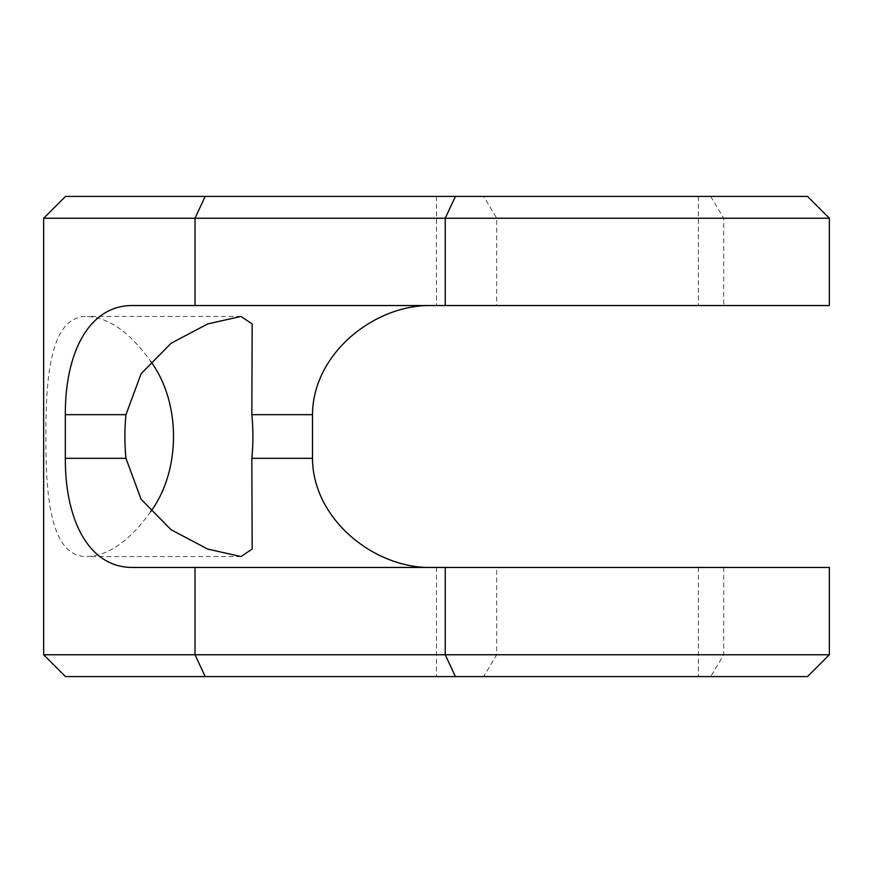 <?xml version="1.0" encoding="UTF-8"?>
<svg xmlns="http://www.w3.org/2000/svg" width="873" height="873" viewBox="0 0 873 873"><rect width="100%" height="100%" fill="white"/><g stroke="black" fill="none" stroke-linecap="round" stroke-linejoin="round"><path stroke-width="0.65" stroke-dasharray="4.37 3.27" d="M43.65 218.239L829.35 218.239M807.525 196.414L483.675 196.414L496.693 218.239L496.693 305.539L132.761 305.539M132.761 567.461L496.693 567.461L496.693 654.761L483.675 676.586L807.525 676.586M43.65 654.761L829.35 654.761M150.723 511.622C129.99 540.562 108.863 555.534 87.344 556.548C51.878 557.531 45.56 501.44 45.887 436.5C45.582 371.418 51.889 315.491 87.344 316.452C108.907 317.51 130.033 332.482 150.723 361.378M496.693 305.539L829.35 305.539M829.35 567.461L496.693 567.461M567.439 305.539L436.478 305.539L567.439 305.539M567.439 196.414L436.478 196.414L567.439 196.414M567.439 567.461L436.478 567.461L567.439 567.461M567.439 676.586L436.478 676.586L567.439 676.586M65.475 196.414L483.675 196.414M65.475 676.586L483.675 676.586M710.687 196.414L723.717 218.239L723.717 305.539M723.717 567.461L723.717 654.761L710.687 676.586M436.478 196.414L436.478 305.539M698.389 196.414L698.389 305.539M436.478 567.461L436.478 676.586M698.389 567.461L698.389 676.586M240.981 316.452L87.344 316.452M240.981 556.548L87.344 556.548"/><path stroke-width="1.31" d="M43.65 218.239L65.475 196.414L205.199 196.414L195.017 218.239L43.65 218.239L43.65 654.761L829.35 654.761L829.35 567.461L132.761 567.461C88.522 567.701 65.082 519.697 65.333 458.325L65.333 414.675C65.049 353.445 88.533 305.201 132.761 305.539L829.35 305.539L829.35 218.239L195.017 218.239L195.017 305.539M429.691 305.539C374.255 305.299 312.938 353.303 312.479 414.675L312.479 458.325C312.861 519.555 374.299 567.799 429.691 567.461M150.723 361.378C181.027 402.529 181.169 470.209 150.723 511.622M312.479 414.675L251.839 414.675A120.048 64.002 -90 0 1 251.839 458.325L252.177 549.062L240.981 556.548L207.643 549.052L171.075 529.725L141.044 499.203L125.963 458.325A120.048 64.002 -90 0 1 124.894 436.5A120.048 64.002 -90 0 1 125.963 414.675L65.333 414.675M251.839 414.675L252.177 323.948L240.981 316.452L207.687 323.938L171.163 343.22L141.11 373.709L125.963 414.675M205.199 196.414L807.525 196.414L829.35 218.239M829.35 654.761L807.525 676.586L65.475 676.586L43.65 654.761M195.017 567.461L195.017 654.761L205.199 676.586M312.479 458.325L251.839 458.325M125.963 458.325L65.333 458.325M455.422 196.414L445.241 218.239L445.241 305.539M445.241 567.461L445.241 654.761L455.422 676.586"/></g></svg>
